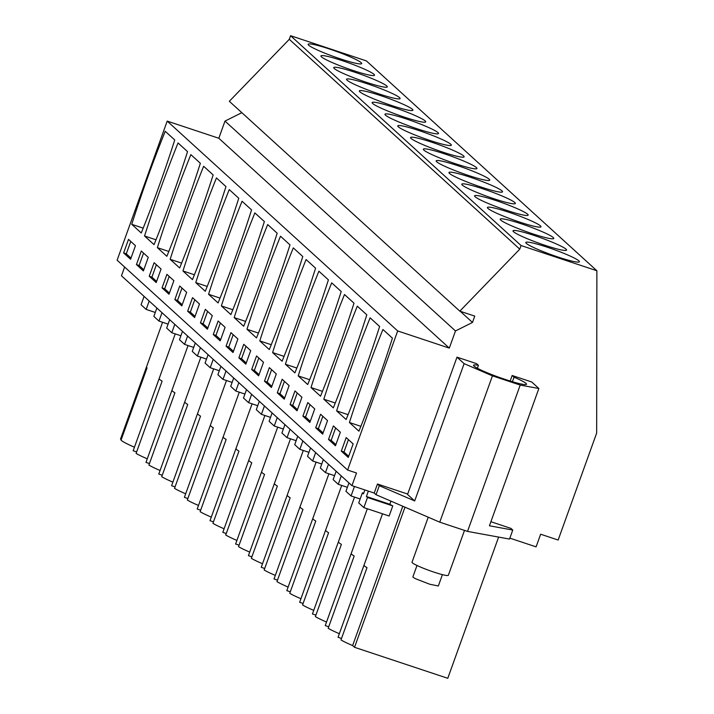 <?xml version="1.0" encoding="UTF-8"?>
<svg xmlns="http://www.w3.org/2000/svg" width="714" height="714" viewBox="0 0 714 714"><rect width="100%" height="100%" fill="white"/><g stroke="black" fill="none" stroke-linecap="round" stroke-linejoin="round"><path stroke-width="1.07" d="M404.981 507.181L354.537 647.303L447.776 678.3L498.613 537.089M509.858 538.142L536.098 546.862L540.65 534.215L558.152 540.034L596.663 433.068L596.877 270.749L366.389 60.904L290.58 35.7L289.286 39.315L229.337 101.299L459.825 311.152L519.774 249.159L521.068 245.545L596.877 270.749M490.902 521.72L510.938 528.387L512.768 530.047L509.519 539.079L467.527 531.403L439.762 522.175L376.037 494.713L374.207 493.044L377.456 484.012L407.694 494.061M459.825 311.152L474.765 316.115L472.489 322.442L455.478 330.948L449.302 348.102L397.689 330.948L347.611 470.044L356.509 472.998L351.957 485.645L374.207 493.044M351.957 485.645L121.469 275.8L124.629 267.027M339.337 633.702A32.469 3.284 -160.2 0 1 328.172 628.284L354.189 556.028A32.469 3.284 -160.2 0 1 351.261 553.368L325.245 625.616L328.717 626.776M326.539 622.046A32.469 3.284 -160.2 0 1 315.374 616.628L341.381 544.371A32.469 3.284 -160.2 0 1 338.454 541.703L312.446 613.96L315.909 615.111M313.732 610.39A32.469 3.284 -160.2 0 1 302.566 604.972L328.583 532.706A32.469 3.284 -160.2 0 1 325.655 530.047L299.639 602.304L303.111 603.455M300.924 598.725A32.469 3.284 -160.2 0 1 289.759 593.307L315.775 521.05A32.469 3.284 -160.2 0 1 312.848 518.391L286.832 590.648L290.303 591.799M288.117 587.069A32.469 3.284 -160.2 0 1 276.952 581.651L302.968 509.394A32.469 3.284 -160.2 0 1 300.041 506.735L274.024 578.983L277.496 580.143M275.318 575.413A32.469 3.284 -160.2 0 1 264.153 569.995L290.161 497.738A32.469 3.284 -160.2 0 1 287.233 495.07L261.226 567.327L264.698 568.478M262.511 563.757A32.469 3.284 -160.2 0 1 251.346 558.339L277.362 486.073A32.469 3.284 -160.2 0 1 274.435 483.414L248.418 555.67L251.89 556.822M249.704 552.092A32.469 3.284 -160.2 0 1 238.538 546.674L264.555 474.417A32.469 3.284 -160.2 0 1 261.627 471.758L235.611 544.014L239.083 545.166M236.905 540.436A32.469 3.284 -160.2 0 1 225.731 535.018L251.747 462.761A32.469 3.284 -160.2 0 1 248.82 460.102L222.813 532.349L226.276 533.51M224.098 528.779A32.469 3.284 -160.2 0 1 212.933 523.362L238.949 451.105A32.469 3.284 -160.2 0 1 236.013 448.437L210.005 520.693L213.477 521.845M211.29 517.123A32.469 3.284 -160.2 0 1 200.125 511.706L226.142 439.44A32.469 3.284 -160.2 0 1 223.214 436.781L197.198 509.037L200.67 510.189M198.483 505.458A32.469 3.284 -160.2 0 1 187.318 500.041L213.334 427.784A32.469 3.284 -160.2 0 1 210.407 425.125L184.39 497.381L187.862 498.533M185.685 493.802A32.469 3.284 -160.2 0 1 174.519 488.385L200.527 416.128A32.469 3.284 -160.2 0 1 197.6 413.468L171.592 485.716L175.064 486.877M172.877 482.146A32.469 3.284 -160.2 0 1 161.712 476.729L187.728 404.472A32.469 3.284 -160.2 0 1 184.801 401.803L158.785 474.06L162.257 475.212M160.07 470.49A32.469 3.284 -160.2 0 1 148.905 465.073L174.921 392.807A32.469 3.284 -160.2 0 1 171.994 390.147L145.977 462.404L149.449 463.556M147.262 458.825A32.469 3.284 -160.2 0 1 136.097 453.408L162.114 381.151A32.469 3.284 -160.2 0 1 159.186 378.491L133.17 450.748L136.642 451.9M134.446 447.214A32.469 3.284 -160.2 0 1 121.032 440.181L147.048 367.924A32.469 3.284 -160.2 0 1 146.495 366.934A32.469 3.284 -160.2 0 1 146.522 366.871L120.505 439.137L121.309 439.405M354.537 647.303L352.627 645.563A32.469 3.284 -160.2 0 1 340.98 639.94L366.996 567.684A32.469 3.284 -160.2 0 1 364.069 565.024L338.052 637.281L341.524 638.432M512.768 530.047L489.438 525.781L538.865 388.496L520.203 385.078L492.437 375.85L464.118 363.649L456.987 357.152L476.559 363.658L478.434 365.363A27.016 2.731 -160.2 0 0 473.543 365.229A27.016 2.731 -160.2 0 0 505.146 379.393A27.016 2.731 -160.2 0 0 526.513 384.248A27.016 2.731 -160.2 0 0 514.026 377.197L512.152 375.493L531.734 381.999L538.865 388.496M467.527 531.403L520.203 385.078M439.762 522.175L492.437 375.85M376.037 494.713L379.286 485.681L414.691 500.933L464.118 363.649M379.286 485.681L377.456 484.012M347.611 470.044L117.123 260.199L167.201 121.103L218.814 138.257L224.99 121.094L241.832 112.678M149.199 301.04L146.174 309.421L141.06 304.753L144.076 296.372M159.186 378.491L175.242 333.884M161.998 312.696L158.981 321.077L153.858 316.418L156.875 308.037M171.994 390.147L188.05 345.54M174.805 324.352L171.788 332.733L166.665 328.074L169.682 319.693M184.801 401.803L200.857 357.205M187.612 336.017L184.596 344.398L179.473 339.73L182.489 331.35M197.6 413.468A32.469 3.284 -160.2 0 1 197.6 413.46L213.665 368.861M200.411 347.673L197.394 356.054L192.271 351.386L195.297 343.006M210.407 425.125L226.463 380.517M213.218 359.329L210.202 367.71L205.079 363.051L208.095 354.671M223.214 436.781L239.27 392.173M226.026 370.985L223.009 379.366L217.886 374.707L220.903 366.327M236.013 448.437A32.469 3.284 -160.2 0 1 236.022 448.437L252.078 403.838M238.833 382.65L235.816 391.031L230.693 386.363L233.71 377.983M248.82 460.102A32.469 3.284 -160.2 0 1 248.82 460.093L264.876 415.494M251.631 394.306L248.615 402.687L243.492 398.019L246.508 389.639M261.627 471.758L277.684 427.151M264.439 405.963L261.422 414.343L256.299 409.684L259.316 401.304M274.435 483.414L290.491 438.807M277.246 417.619L274.23 425.999L269.107 421.34L272.123 412.96M287.233 495.07L303.298 450.472M290.045 429.284L287.028 437.664L281.914 432.996L284.931 424.616M300.041 506.735A32.469 3.284 -160.2 0 1 300.041 506.726L316.097 462.128M302.852 440.94L299.835 449.32L294.712 444.652L297.729 436.272M312.848 518.391L328.904 473.784M315.659 452.596L312.643 460.976L307.52 456.317L310.536 447.937M325.655 530.047L341.711 485.44M328.467 464.252L325.45 472.632L320.327 467.973L323.344 459.593M338.454 541.703L354.519 497.105M341.265 475.917L338.249 484.297L333.126 479.629L336.142 471.249M351.261 553.368A32.469 3.284 -160.2 0 1 351.261 553.359L367.317 508.761M354.465 486.484L351.056 495.953L345.933 491.286L348.95 482.905M364.069 565.024L382.508 513.803M402.785 506.244L352.627 645.563M390.951 501.139L389.817 504.28A32.469 3.284 -160.2 0 0 392.771 505.896L389.13 516.008L363.863 507.609L358.74 502.951L362.382 492.83L363.48 493.829L364.881 489.938M363.863 507.609L367.505 497.497L392.771 505.896M368.353 491.098L366.407 496.498L367.505 497.497M366.407 496.498L389.817 504.28M521.068 245.545L290.58 35.7M526.343 243.385A28.462 2.874 19.8 0 0 554.823 255.951A28.462 2.874 19.8 0 0 579.375 261.761A28.462 2.874 19.8 0 0 578.84 260.842A28.462 2.874 19.8 0 0 550.369 248.276A28.462 2.874 19.8 0 0 525.807 242.474A28.462 2.874 19.8 0 0 526.343 243.385M449.508 173.44A28.462 2.874 19.8 0 0 477.987 186.006A28.462 2.874 19.8 0 0 502.54 191.807A28.462 2.874 19.8 0 0 502.013 190.897A28.462 2.874 19.8 0 0 473.534 178.33A28.462 2.874 19.8 0 0 448.981 172.52A28.462 2.874 19.8 0 0 449.508 173.44M436.709 161.783A28.462 2.874 19.8 0 0 465.18 174.341A28.462 2.874 19.8 0 0 489.742 180.151A28.462 2.874 19.8 0 0 489.206 179.232A28.462 2.874 19.8 0 0 460.726 166.674A28.462 2.874 19.8 0 0 436.174 160.864A28.462 2.874 19.8 0 0 436.709 161.783M423.902 150.118A28.462 2.874 19.8 0 0 452.381 162.685A28.462 2.874 19.8 0 0 476.934 168.495A28.462 2.874 19.8 0 0 476.408 167.576A28.462 2.874 19.8 0 0 447.928 155.009A28.462 2.874 19.8 0 0 423.366 149.208A28.462 2.874 19.8 0 0 423.902 150.118M500.728 220.073A28.462 2.874 19.8 0 0 529.208 232.639A28.462 2.874 19.8 0 0 553.761 238.44A28.462 2.874 19.8 0 0 553.234 237.53A28.462 2.874 19.8 0 0 524.754 224.964A28.462 2.874 19.8 0 0 500.202 219.153A28.462 2.874 19.8 0 0 500.728 220.073M566.041 249.186A28.462 2.874 19.8 0 0 537.562 236.62A28.462 2.874 19.8 0 0 513.009 230.818A28.462 2.874 19.8 0 0 513.536 231.729A28.462 2.874 19.8 0 0 542.015 244.295A28.462 2.874 19.8 0 0 566.568 250.096A28.462 2.874 19.8 0 0 566.041 249.186M475.122 196.752A28.462 2.874 19.8 0 0 503.602 209.318A28.462 2.874 19.8 0 0 528.155 215.128A28.462 2.874 19.8 0 0 527.619 214.209A28.462 2.874 19.8 0 0 499.148 201.643A28.462 2.874 19.8 0 0 474.587 195.841A28.462 2.874 19.8 0 0 475.122 196.752M487.93 208.417A28.462 2.874 19.8 0 0 516.4 220.974A28.462 2.874 19.8 0 0 540.962 226.784A28.462 2.874 19.8 0 0 540.427 225.865A28.462 2.874 19.8 0 0 511.947 213.308A28.462 2.874 19.8 0 0 487.394 207.497A28.462 2.874 19.8 0 0 487.93 208.417M514.821 202.553A28.462 2.874 19.8 0 0 486.341 189.986A28.462 2.874 19.8 0 0 461.788 184.185A28.462 2.874 19.8 0 0 462.315 185.096A28.462 2.874 19.8 0 0 490.795 197.662A28.462 2.874 19.8 0 0 515.347 203.463A28.462 2.874 19.8 0 0 514.821 202.553M372.681 103.485A28.462 2.874 19.8 0 0 401.161 116.052A28.462 2.874 19.8 0 0 425.714 121.862A28.462 2.874 19.8 0 0 425.187 120.943A28.462 2.874 19.8 0 0 396.707 108.376A28.462 2.874 19.8 0 0 372.155 102.575A28.462 2.874 19.8 0 0 372.681 103.485M347.075 80.173A28.462 2.874 19.8 0 0 375.546 92.74A28.462 2.874 19.8 0 0 400.108 98.541A28.462 2.874 19.8 0 0 399.572 97.631A28.462 2.874 19.8 0 0 371.093 85.064A28.462 2.874 19.8 0 0 346.54 79.254A28.462 2.874 19.8 0 0 347.075 80.173M334.268 68.517A28.462 2.874 19.8 0 0 362.748 81.075A28.462 2.874 19.8 0 0 387.3 86.885A28.462 2.874 19.8 0 0 386.765 85.966A28.462 2.874 19.8 0 0 358.294 73.408A28.462 2.874 19.8 0 0 333.733 67.598A28.462 2.874 19.8 0 0 334.268 68.517M321.461 56.852A28.462 2.874 19.8 0 0 349.94 69.419A28.462 2.874 19.8 0 0 374.493 75.229A28.462 2.874 19.8 0 0 373.966 74.31A28.462 2.874 19.8 0 0 345.487 61.743A28.462 2.874 19.8 0 0 320.934 55.942A28.462 2.874 19.8 0 0 321.461 56.852M398.296 126.806A28.462 2.874 19.8 0 0 426.767 139.373A28.462 2.874 19.8 0 0 451.328 145.174A28.462 2.874 19.8 0 0 450.793 144.264A28.462 2.874 19.8 0 0 422.313 131.697A28.462 2.874 19.8 0 0 397.76 125.887A28.462 2.874 19.8 0 0 398.296 126.806M463.6 155.92A28.462 2.874 19.8 0 0 435.121 143.353A28.462 2.874 19.8 0 0 410.568 137.552A28.462 2.874 19.8 0 0 411.094 138.462A28.462 2.874 19.8 0 0 439.574 151.029A28.462 2.874 19.8 0 0 464.127 156.83A28.462 2.874 19.8 0 0 463.6 155.92M412.38 109.287A28.462 2.874 19.8 0 0 383.9 96.72A28.462 2.874 19.8 0 0 359.347 90.919A28.462 2.874 19.8 0 0 359.874 91.829A28.462 2.874 19.8 0 0 388.354 104.396A28.462 2.874 19.8 0 0 412.906 110.197A28.462 2.874 19.8 0 0 412.38 109.287M437.985 132.599A28.462 2.874 19.8 0 0 409.515 120.041A28.462 2.874 19.8 0 0 384.953 114.231A28.462 2.874 19.8 0 0 385.489 115.15A28.462 2.874 19.8 0 0 413.968 127.708A28.462 2.874 19.8 0 0 438.521 133.518A28.462 2.874 19.8 0 0 437.985 132.599M361.159 62.654A28.462 2.874 19.8 0 0 332.679 50.087A28.462 2.874 19.8 0 0 308.127 44.286A28.462 2.874 19.8 0 0 308.653 45.196A28.462 2.874 19.8 0 0 337.133 57.763A28.462 2.874 19.8 0 0 361.695 63.564A28.462 2.874 19.8 0 0 361.159 62.654M519.774 249.159L289.286 39.315M472.489 322.442L460.244 311.286M455.478 330.948L224.99 121.094M449.302 348.102L218.814 138.257M397.689 330.948L167.201 121.103M358.937 431.176A321.827 75.827 -71.6 0 0 392.423 338.15L382.918 329.484A321.827 75.827 -71.6 0 0 349.423 422.518L358.937 431.176M341.31 451.114L346.192 437.566L353.144 443.894L348.262 457.442L341.31 451.114L343.978 452.007L348.682 456.282M306.083 259.539L315.597 268.196A321.827 75.827 -71.6 0 1 282.101 361.23L272.596 352.573A321.827 75.827 -71.6 0 1 306.083 259.539M264.483 381.169L271.436 387.497L276.309 373.949L269.356 367.621L264.483 381.169L267.152 382.052L271.856 386.336M318.89 271.195A321.827 75.827 -71.6 0 0 285.395 364.229L294.909 372.887A321.827 75.827 -71.6 0 0 328.404 279.852L318.89 271.195M277.291 392.825L282.164 379.277L289.116 385.605L284.243 399.153L277.291 392.825L279.959 393.709L284.654 397.993M280.477 236.218L289.991 244.884A321.827 75.827 -71.6 0 1 256.496 337.909L246.982 329.252A321.827 75.827 -71.6 0 1 280.477 236.218M250.703 350.628L243.751 344.3L238.878 357.848L245.821 364.176L250.703 350.628M269.303 349.574A321.827 75.827 -71.6 0 0 302.79 256.54L293.284 247.883A321.827 75.827 -71.6 0 0 259.789 340.908L269.303 349.574M251.676 369.504L256.558 355.956L263.511 362.284L258.629 375.832L251.676 369.504L254.345 370.396L259.048 374.671M357.303 306.172L366.817 314.829A321.827 75.827 -71.6 0 1 333.322 407.864L323.808 399.206A321.827 75.827 -71.6 0 1 357.303 306.172M327.53 420.582L320.577 414.254L315.704 427.802L322.657 434.13L327.53 420.582M346.129 419.52A321.827 75.827 -71.6 0 0 379.625 326.485L370.111 317.828A321.827 75.827 -71.6 0 0 336.615 410.862L346.129 419.52M333.384 425.91L328.511 439.458L335.455 445.786L340.337 432.238L333.384 425.91M307.716 384.543L298.202 375.885A321.827 75.827 -71.6 0 1 331.698 282.851L341.212 291.517A321.827 75.827 -71.6 0 1 307.716 384.543M290.089 404.481L297.042 410.809L301.924 397.261L294.971 390.933L290.089 404.481L292.767 405.373L297.461 409.649M344.496 294.516A321.827 75.827 -71.6 0 0 311.009 387.541L320.524 396.208A321.827 75.827 -71.6 0 0 354.01 303.173L344.496 294.516M307.779 402.589L302.897 416.137L309.849 422.465L314.731 408.917L307.779 402.589M179.669 267.964L170.155 259.307A321.827 75.827 -71.6 0 1 203.651 166.273L213.156 174.93A321.827 75.827 -71.6 0 1 179.669 267.964M173.877 280.682L166.924 274.354L162.042 287.903L168.995 294.23L173.877 280.682M192.468 279.62A321.827 75.827 -71.6 0 0 225.963 186.595L216.449 177.929A321.827 75.827 -71.6 0 0 182.954 270.963L192.468 279.62M179.723 286.011L174.85 299.559L181.802 305.887L186.675 292.338L179.723 286.011M154.054 244.643L144.54 235.986A321.827 75.827 -71.6 0 1 178.036 142.952L187.55 151.618A321.827 75.827 -71.6 0 1 154.054 244.643M136.436 264.582L143.389 270.909L148.262 257.361L141.31 251.033L136.436 264.582L139.105 265.474L143.8 269.749M190.843 154.617A321.827 75.827 -71.6 0 0 157.348 247.642L166.862 256.308A321.827 75.827 -71.6 0 0 200.357 163.274L190.843 154.617M154.117 262.69L149.235 276.238L156.188 282.565L161.069 269.017L154.117 262.69M230.881 314.597L221.376 305.94A321.827 75.827 -71.6 0 1 254.862 212.906L264.376 221.563A321.827 75.827 -71.6 0 1 230.881 314.597M213.263 334.536L220.215 340.864L225.088 327.315L218.145 320.988L213.263 334.536L215.931 335.419L220.635 339.703M267.67 224.562A321.827 75.827 -71.6 0 0 234.174 317.596L243.688 326.253A321.827 75.827 -71.6 0 0 277.184 233.219L267.67 224.562M226.07 346.192L230.943 332.644L237.896 338.971L233.023 352.52L226.07 346.192L228.739 347.075L233.442 351.359M229.256 189.585L238.771 198.251A321.827 75.827 -71.6 0 1 205.275 291.276L195.761 282.619A321.827 75.827 -71.6 0 1 229.256 189.585M199.483 303.994L192.53 297.667L187.657 311.215L194.601 317.543L199.483 303.994M218.082 302.941A321.827 75.827 -71.6 0 0 251.569 209.907L242.064 201.25A321.827 75.827 -71.6 0 0 208.568 294.275L218.082 302.941M205.337 309.323L200.455 322.871L207.408 329.199L212.29 315.65L205.337 309.323M165.229 131.296A321.827 75.827 -71.6 0 0 131.742 224.33L141.247 232.987A321.827 75.827 -71.6 0 0 174.743 139.962L165.229 131.296M123.629 252.926L128.511 239.377L135.455 245.705L130.582 259.253L123.629 252.926L126.298 253.809L131.001 258.093M414.691 500.933L407.551 494.436L456.987 357.152M146.174 309.421L155.286 312.446M158.981 321.077L168.093 324.102M171.788 332.733L180.901 335.767M184.596 344.398L193.699 347.423M197.394 356.054L206.507 359.08M210.202 367.71L219.314 370.736M223.009 379.366L232.121 382.401M235.816 391.031L244.92 394.057M248.615 402.687L257.727 405.713M261.422 414.343L270.535 417.369M274.23 425.999L283.342 429.034M287.028 437.664L296.14 440.69M299.835 449.32L308.948 452.346M312.643 460.976L321.755 464.002M325.45 472.632L334.554 475.667M338.249 484.297L347.361 487.323M351.056 495.953L360.168 498.979M362.382 492.83L363.685 493.267M360.882 426.329L349.423 422.518M348.441 439.619L343.978 452.007M284.047 356.375L272.596 352.573M271.615 369.665L267.152 382.052M296.854 368.04L285.395 364.229M284.413 381.321L279.959 393.709M258.441 333.063L246.982 329.252M238.878 357.848L241.546 358.74L246.241 363.015M246 346.352L241.546 358.74M271.249 344.719L259.789 340.908M258.807 358.009L254.345 370.396M335.268 403.008L323.808 399.206M315.704 427.802L318.373 428.686L323.076 432.97M322.835 416.298L318.373 428.686M348.075 414.673L336.615 410.862M328.511 439.458L331.18 440.342L335.875 444.626M335.634 427.954L331.18 440.342M309.662 379.696L298.202 375.885M297.22 392.986L292.767 405.373M322.46 391.352L311.009 387.541M302.897 416.137L305.565 417.03L310.269 421.305M310.028 404.642L305.565 417.03M181.606 263.109L170.155 259.307M162.042 287.903L164.711 288.786L169.414 293.07M169.173 276.398L164.711 288.786M194.413 274.774L182.954 270.963M174.85 299.559L177.518 300.442L182.222 304.726M181.981 288.054L177.518 300.442M156 239.797L144.54 235.986M143.559 253.086L139.105 265.474M168.807 251.453L157.348 247.642M149.235 276.238L151.912 277.13L156.607 281.405M156.366 264.742L151.912 277.13M232.826 309.742L221.376 305.94M220.394 323.031L215.931 335.419M245.634 321.407L234.174 317.596M233.201 334.688L228.739 347.075M207.221 286.43L195.761 282.619M187.657 311.215L190.326 312.107L195.02 316.382M194.779 299.719L190.326 312.107M220.028 298.086L208.568 294.275M200.455 322.871L203.124 323.763L207.828 328.038M207.587 311.375L203.124 323.763M143.193 228.141L131.742 224.33M130.76 241.421L126.298 253.809M477.398 368.245L478.434 365.363M512.402 381.713L514.026 377.197M510.162 381.026L512.152 375.493M464.502 530.395L448.338 575.288A19.296 1.955 -160.2 0 1 436.12 572.824A19.296 1.955 -160.2 0 1 416.316 565.158A19.296 1.955 -160.2 0 1 412.023 562.221L428.23 517.204M442.412 574.645L438.334 585.98L429.783 584.248L415.923 578.884A13.512 1.366 -160.2 0 1 412.915 576.823L416.994 565.488M162.569 322.273L146.495 366.934"/></g></svg>
